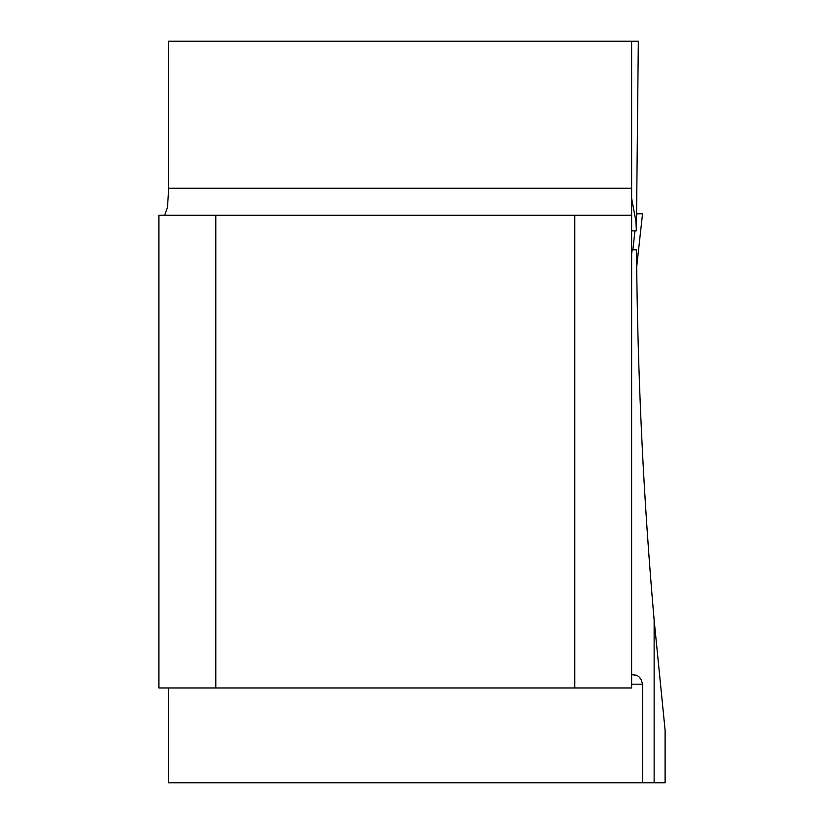 <?xml version="1.0" encoding="UTF-8"?>
<svg xmlns="http://www.w3.org/2000/svg" width="824" height="824" viewBox="0 0 824 824"><rect width="100%" height="100%" fill="white"/><g stroke="black" fill="none" stroke-linecap="round" stroke-linejoin="round"><path stroke-width="1.24" d="M164.707 215.219L167.478 207.236L168.374 193.794L168.374 41.2L638.322 41.2L636.406 230.864L635.881 221.234L631.637 198.357M631.637 253.895L632.132 249.837L636.519 249.837C637.477 373.468 643.348 496.862 654.132 620.009L665.112 730.27L665.112 782.8L642.524 782.8L642.524 684.178L631.637 684.178M631.637 215.219L631.637 687.968L158.888 687.968L158.888 215.219L631.637 215.219L631.637 188.222L168.374 188.222M631.637 41.2L631.637 188.222M631.637 674.691L636.942 675.299L639.177 677.009L641.206 679.615L642.524 684.178M574.74 215.219L574.74 687.968M215.795 215.219L215.795 687.968M642.524 782.8L168.374 782.8L168.374 687.968M631.637 230.864L635.891 230.864M636.386 218.072L636.849 213.797L642.545 213.797L636.684 266.77M634.964 230.864L632.873 249.837M636.375 213.797L639.074 213.797M654.132 620.009L654.132 782.8M642.545 213.797L636.684 266.822"/></g></svg>
